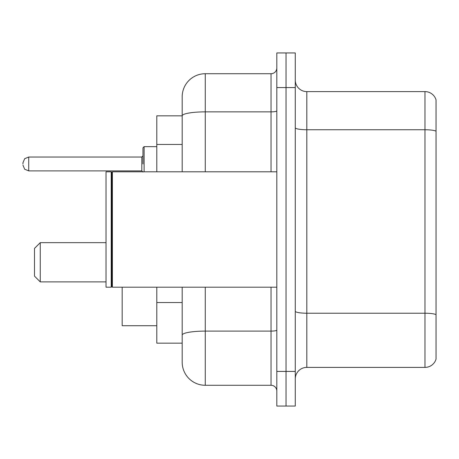 <?xml version="1.0" encoding="UTF-8"?>
<svg xmlns="http://www.w3.org/2000/svg" width="459" height="459" viewBox="0 0 459 459"><rect width="100%" height="100%" fill="white"/><g stroke="black" fill="none" stroke-linecap="round" stroke-linejoin="round"><path stroke-width="0.69" d="M182.189 115.84L156.806 115.84L156.806 171.804M205.271 287.196L205.271 385.279A23.076 23.076 0 0 1 182.189 362.197L182.189 343.16L156.806 343.16L156.806 287.196M182.189 362.197L182.189 287.196M276.811 371.429L276.811 406.049L286.043 406.049L286.043 371.429L286.043 406.049L295.275 406.049L295.275 371.429L286.043 371.429L286.043 87.571L286.043 371.429L276.811 371.429L276.811 87.571L286.043 87.571L286.043 52.951L286.043 87.571L295.275 87.571L295.275 371.429M295.275 87.571L295.275 52.951L276.811 52.951L276.811 87.571M205.271 385.279L271.039 385.279L271.039 287.196M182.189 138.102L182.189 96.803A23.076 23.076 0 0 1 205.271 73.721L271.039 73.721A5.772 5.772 0 0 0 276.811 67.955M182.189 339.121L182.189 308.878M182.189 171.804L182.189 115.869A23.076 4.005 180 0 1 205.271 111.864L271.039 111.864L271.039 73.721M182.189 96.803L182.189 109.494M276.811 391.045A5.772 5.772 0 0 0 271.039 385.279M436.05 314.822L436.05 359.081A11.538 11.538 0 0 1 424.971 367.395L306.813 367.395A11.538 11.538 0 0 0 295.275 378.933M436.05 99.919A11.538 11.538 0 0 0 424.971 91.605A11.538 11.538 0 0 1 436.05 99.919L436.05 359.081M436.05 131.194A11.538 2.002 180 0 0 424.971 129.748L424.971 91.605L306.813 91.605A11.538 11.538 0 0 1 295.275 80.067A11.538 11.538 0 0 0 306.813 91.605L306.813 367.395M40.26 281.889L40.26 242.656L34.488 248.422L34.488 276.117L40.26 281.889L106.029 281.889M122.186 287.196L122.186 325.735L156.806 325.735M112.38 287.196L111.801 286.617L111.801 172.383L112.38 171.804L112.38 287.196L276.811 287.196M111.221 287.196L106.029 287.196L106.029 171.804L111.221 171.804L111.221 287.196L111.801 286.617M142.956 163.961L142.956 147.804L142.956 163.961M22.95 163.961L22.95 162.802L22.95 163.961M182.189 144.447L156.806 144.447M182.189 302.533L156.806 302.533M276.811 330.107A5.772 1.004 0 0 1 271.039 331.105L205.271 331.105A23.076 4.005 180 0 0 182.189 335.116M205.271 73.721L205.271 171.804M271.039 171.804L271.039 111.864A5.772 1.004 0 0 0 276.811 110.86M436.05 314.662A11.538 2.002 180 0 0 424.971 313.222L424.971 129.748L306.813 129.748A11.538 2.002 0 0 1 295.275 127.745M424.971 367.395L424.971 313.222L306.813 313.222A11.538 2.002 0 0 1 295.275 311.219M156.806 146.65L144.109 146.65L144.109 171.804M141.802 157.035L28.722 157.035L28.722 170.88L141.802 170.88L141.802 157.035L142.956 155.882M40.26 242.656L106.029 242.656M111.801 172.383L111.221 171.804M112.38 171.804L276.811 171.804M28.722 170.88L24.671 169.222L22.95 165.114M28.722 157.035L24.671 158.694L22.95 162.802M141.802 170.88L142.956 172.033M144.109 146.65L142.956 147.804"/></g></svg>
